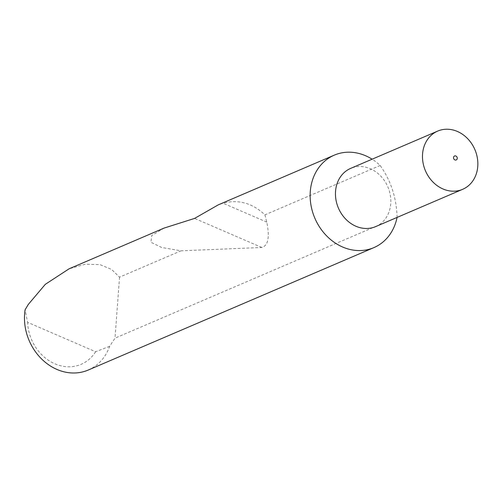 <?xml version="1.0" encoding="UTF-8"?>
<svg xmlns="http://www.w3.org/2000/svg" width="502" height="502" viewBox="0 0 502 502"><rect width="100%" height="100%" fill="white"/><g stroke="black" fill="none" stroke-linecap="round" stroke-linejoin="round"><path stroke-width="0.38" stroke-dasharray="2.51 1.88" d="M375.621 226.622A31.682 26.895 66.8 0 0 389.878 209.064A31.682 26.895 66.8 0 0 380.629 175.964A31.682 26.895 66.8 0 0 350.666 168.383M397.063 217.429A50.294 42.701 66.8 0 0 397.095 217.272C396.524 197.851 390.876 180.588 380.152 165.478A50.294 42.701 66.8 0 0 372.107 159.197M164.141 228.065L151.748 235.52L150.926 242.234L161.537 247.455L181.027 250.812L119.532 277.167L111.595 269.43L100.023 264.642L85.353 264.209L69.081 268.808M380.152 165.478L264.918 214.856C252.512 203.115 238.532 199.219 222.976 203.178L218.182 204.91M88.239 370.037A50.294 42.701 66.8 0 0 109.618 346.336L115.008 338.16L397.095 217.272M119.532 277.167L115.008 338.16M264.918 214.856L266.763 222.11C269.863 237.157 268.212 245.61 261.806 247.473L181.027 250.812M109.618 346.336L95.606 351.739L27.623 322.34L25.1 309.79M95.606 351.739A42.25 35.868 -113.2 0 1 54.887 363.818A42.25 35.868 -113.2 0 1 27.623 322.34M266.763 222.11L222.976 203.178M261.806 247.473L194.588 218.408"/><path stroke-width="0.75" d="M457.196 158.751A2.146 1.82 66.8 0 0 455.879 156.022A2.146 1.82 66.8 0 0 453.576 157.189A2.146 1.82 66.8 0 0 454.9 159.918A2.146 1.82 66.8 0 0 457.196 158.751M476.9 171.766A31.682 26.895 66.8 0 0 467.657 138.665A31.682 26.895 66.8 0 0 437.688 131.091A31.682 26.895 66.8 0 0 423.431 148.648A31.682 26.895 66.8 0 0 432.68 181.749A31.682 26.895 66.8 0 0 462.643 189.323A31.682 26.895 66.8 0 0 476.9 171.766M437.688 131.091L350.666 168.383A31.682 26.895 66.8 0 0 336.409 185.941A31.682 26.895 66.8 0 0 345.652 219.041A31.682 26.895 66.8 0 0 375.621 226.622L462.643 189.323M372.107 159.197A50.294 42.701 66.8 0 0 334.288 155.149A50.294 42.701 66.8 0 0 311.66 183.023A50.294 42.701 66.8 0 0 326.331 235.576A50.294 42.701 66.8 0 0 373.915 247.605A50.294 42.701 66.8 0 0 396.542 219.732A50.294 42.701 66.8 0 0 397.063 217.429M334.288 155.149L218.182 204.904L194.588 218.408L164.141 228.065L69.081 268.808L45.299 284.333L28.263 304.476L25.1 309.79A50.294 42.701 66.8 0 0 42.287 359.62A50.294 42.701 66.8 0 0 88.239 370.037L373.915 247.605"/></g></svg>
